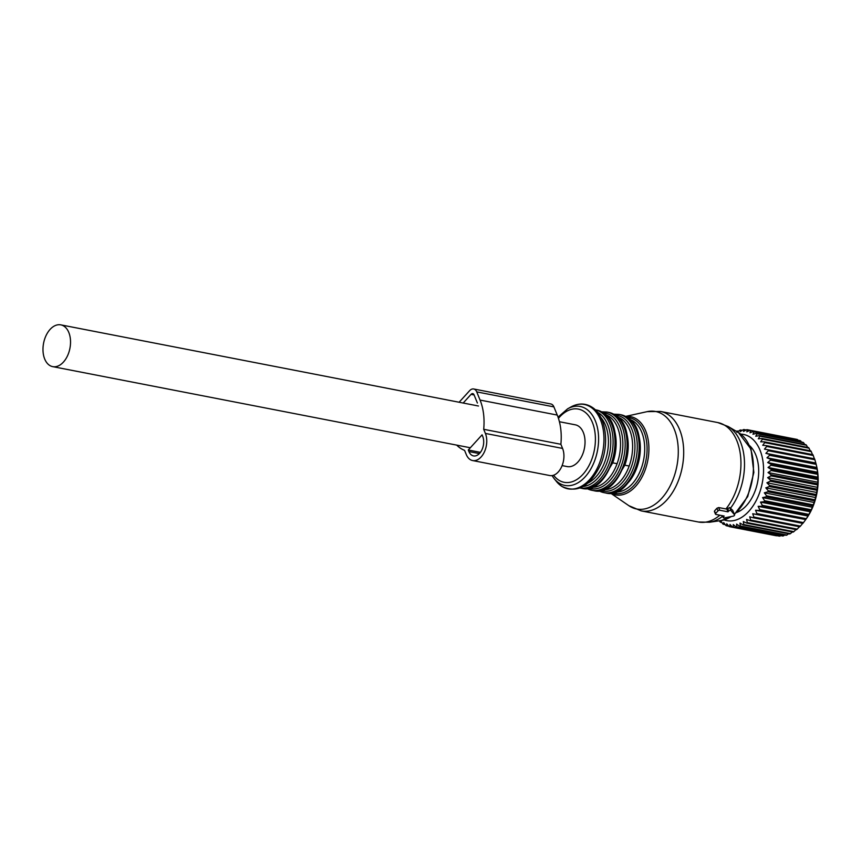 <?xml version="1.0" encoding="UTF-8"?>
<svg xmlns="http://www.w3.org/2000/svg" width="861" height="861" viewBox="0 0 861 861"><rect width="100%" height="100%" fill="white"/><g stroke="black" fill="none" stroke-linecap="round" stroke-linejoin="round"><path stroke-width="1.29" d="M816.088 494.483L769.519 485.443L766.903 482.784L816.809 492.481L816.088 494.483A49.303 31.093 101 0 1 815.841 495.592L769.282 486.551L765.795 487.853L768.227 490.705A49.303 31.093 101 0 1 767.904 491.792L814.474 500.833A49.303 31.093 101 0 0 814.786 499.746L768.227 490.705M816.809 492.481L816.852 490.264L770.294 481.213L766.903 482.784M740.772 434.127A43.9 27.681 101 0 1 762.329 457.772A43.9 27.681 101 0 1 755.345 502.146A43.9 27.681 101 0 1 724.112 519.893M749.608 445.675A36.399 22.956 101 0 1 751.89 497.938A36.399 22.956 101 0 1 736.629 512.499M771.004 474.723A49.303 31.093 101 0 1 770.929 475.842L817.487 484.883A49.303 31.093 101 0 0 817.573 483.764L771.004 474.723L768.034 472.538L771.176 470.504L817.735 479.545A49.303 31.093 101 0 0 817.735 478.436L771.176 469.396A49.303 31.093 101 0 1 771.176 470.504M736.349 431.318L736.359 431.307A49.303 31.093 101 0 1 737.102 431.017L736.855 432.351L739.879 430.177A49.303 31.093 101 0 1 740.621 430.005L740.212 431.609L743.387 429.628A49.303 31.093 101 0 1 744.119 429.585L743.538 431.426L746.842 429.671A49.303 31.093 101 0 1 747.563 429.757L746.799 431.813L750.211 430.306A49.303 31.093 101 0 1 750.9 430.511L749.942 432.76L753.45 431.533A49.303 31.093 101 0 1 754.107 431.856L752.934 434.256L756.507 433.32A49.303 31.093 101 0 1 757.12 433.761L755.743 436.279L759.359 435.644A49.303 31.093 101 0 1 759.929 436.204L758.326 438.819L761.963 438.497A49.303 31.093 101 0 1 762.48 439.164L760.661 441.822L764.299 441.833A49.303 31.093 101 0 1 764.74 442.597L762.717 445.277L766.322 445.611A49.303 31.093 101 0 1 766.71 446.461L764.46 449.119L768.023 449.786A49.303 31.093 101 0 1 768.335 450.712L765.892 453.316L769.368 454.317A49.303 31.093 101 0 1 769.605 455.297L766.968 457.804L770.347 459.128A49.303 31.093 101 0 1 770.509 460.161L767.689 462.551L770.961 464.176A49.303 31.093 101 0 1 771.036 465.252L768.044 467.48L771.176 469.396M762.297 505.342A49.303 31.093 101 0 1 761.953 505.977A49.303 31.093 101 0 1 761.781 506.279L808.35 515.319A49.303 31.093 101 0 0 808.511 515.018A49.303 31.093 101 0 0 808.856 514.394L762.297 505.342L760.5 502.103L764.137 501.715L810.696 510.756A49.303 31.093 101 0 0 811.148 509.766L764.59 500.715A49.303 31.093 101 0 1 764.137 501.715M767.904 491.792L764.342 492.804L766.57 495.818A49.303 31.093 101 0 1 766.182 496.862L762.577 497.572L764.59 500.715M769.519 485.443A49.303 31.093 101 0 1 769.282 486.551M770.929 475.842L767.646 477.661L770.455 480.094A49.303 31.093 101 0 1 770.294 481.213M719.365 520.787L719.925 521.744A49.303 31.093 101 0 0 720.517 522.25L721.895 522.519M761.781 506.279L758.143 506.343L759.725 509.647A49.303 31.093 101 0 1 759.154 510.498L755.538 510.239L756.905 513.565A49.303 31.093 101 0 1 756.292 514.34L752.718 513.748L753.87 517.063A49.303 31.093 101 0 1 753.214 517.741L749.716 516.815L750.663 520.087A49.303 31.093 101 0 1 749.974 520.657L746.562 519.42L747.316 522.605A49.303 31.093 101 0 1 746.595 523.068L743.301 521.518L743.861 524.586A49.303 31.093 101 0 1 743.129 524.93L739.965 523.079L740.363 525.996A49.303 31.093 101 0 1 739.621 526.222L736.607 524.101L736.844 526.835A49.303 31.093 101 0 1 736.112 526.943L733.249 524.564L733.357 527.093A49.303 31.093 101 0 1 732.625 527.072L729.956 524.467L729.934 526.749A49.303 31.093 101 0 1 729.837 526.728A49.303 31.093 101 0 1 729.235 526.598L726.749 523.8L726.63 525.823A49.303 31.093 101 0 1 725.952 525.554L723.681 522.573L723.477 524.317A49.303 31.093 101 0 1 722.842 523.929L720.775 520.808L720.517 522.25M771.036 465.252L817.595 474.303A49.303 31.093 101 0 0 817.519 473.216L770.961 464.176M770.347 459.128L816.917 468.169A49.303 31.093 101 0 1 817.067 469.213L770.509 460.161M769.368 454.317L815.927 463.358A49.303 31.093 101 0 1 816.088 463.993A49.303 31.093 101 0 1 816.163 464.348L769.605 455.297M768.023 449.786L814.581 458.838A49.303 31.093 101 0 1 814.893 459.752L768.335 450.712M766.322 445.611L812.881 454.662A49.303 31.093 101 0 1 813.268 455.501L766.71 446.461M764.299 441.833L810.858 450.884A49.303 31.093 101 0 1 811.31 451.638L764.74 442.597M761.963 438.497L808.522 447.548A49.303 31.093 101 0 1 809.039 448.204L762.48 439.164M759.359 435.644L805.918 444.696A49.303 31.093 101 0 1 806.488 445.245L759.929 436.204M756.507 433.32L803.065 442.36A49.303 31.093 101 0 1 803.679 442.802L757.12 433.761M753.45 431.533L800.009 440.574A49.303 31.093 101 0 1 800.665 440.897L754.107 431.856M750.211 430.306L796.78 439.358A49.303 31.093 101 0 1 797.469 439.562L750.9 430.511M747.563 429.757L794.165 438.852M744.119 429.585L746.229 429.994M740.621 430.005L742.257 430.328M737.102 431.017L738.351 431.264M766.57 495.818L813.139 504.858A49.303 31.093 101 0 1 812.752 505.913L766.182 496.862M770.455 480.094L817.014 489.134A49.303 31.093 101 0 1 816.852 490.264M723.477 524.317L725.274 524.661M726.63 525.823L728.933 526.265M729.934 526.749L776.493 535.79A49.303 31.093 101 0 1 776.396 535.779A49.303 31.093 101 0 1 776.299 535.757M732.625 527.072L779.194 536.112A49.303 31.093 101 0 0 779.915 536.134L733.357 527.093M736.112 526.943L782.671 535.983A49.303 31.093 101 0 0 783.402 535.886L736.844 526.835M740.363 525.996L786.922 535.047A49.303 31.093 101 0 1 786.19 535.273L739.621 526.222M743.861 524.586L790.43 533.626A49.303 31.093 101 0 1 789.698 533.971L743.129 524.93M747.316 522.605L793.874 531.646A49.303 31.093 101 0 1 793.164 532.109L746.595 523.068M750.663 520.087L797.221 529.128A49.303 31.093 101 0 1 796.533 529.698L749.974 520.657M753.87 517.063L800.439 526.114A49.303 31.093 101 0 1 799.772 526.781L753.214 517.741M756.905 513.565L803.474 522.616A49.303 31.093 101 0 1 802.85 523.38L756.292 514.34M759.154 510.498L805.724 519.549A49.303 31.093 101 0 0 806.294 518.699L759.725 509.647M765.795 487.853L815.701 497.55L815.841 495.592M815.701 497.55L814.786 499.746M764.342 492.804L814.248 502.501L814.474 500.833M814.248 502.501L813.139 504.858M762.577 497.572L812.483 507.269L812.752 505.913M812.483 507.269L811.148 509.766M760.5 502.103L810.405 511.8L810.696 510.756M810.405 511.8L808.856 514.394M805.573 519.764L806.499 518.462A45.59 28.747 -79 0 0 809.631 513.49A45.59 28.747 -79 0 0 816.637 466.307L816.088 463.993M797.975 440.175L797.469 439.562M801.494 442.059L800.665 440.897M804.712 444.459L803.679 442.802M807.629 447.376L806.488 445.245M810.567 451.519L809.039 448.204M812.623 454.963L811.31 451.638M814.366 458.816L813.268 455.501M765.892 453.316L815.797 463.014L814.893 459.752M766.968 457.804L816.874 467.501L816.163 464.348M816.874 467.501L816.917 468.169M767.689 462.551L817.595 472.248L817.067 469.213M817.595 472.248L817.519 473.216M768.044 467.48L817.95 477.177L817.595 474.303M817.95 477.177L817.735 478.436M768.034 472.538L817.939 482.225L817.735 479.545M817.939 482.225L817.573 483.764M767.646 477.661L817.552 487.348L817.487 484.883M817.552 487.348L817.014 489.134M755.538 510.239L805.724 519.549L803.474 522.616M752.718 513.748L802.85 523.38M802.624 523.445L800.439 526.114M799.621 526.512L797.221 529.128M796.468 529.117L793.874 531.646M792.357 531.958L790.43 533.626M788.601 533.755L786.922 535.047M784.748 534.993L783.402 535.886M780.809 535.628L779.915 536.134M758.143 506.343L808.048 516.04L808.35 515.319M808.048 516.04L806.294 518.699M715.685 513.414A1.356 0.753 157.8 0 0 715.469 514.125A1.356 0.753 157.8 0 0 715.954 514.447L724.187 516.051L723.444 516.869A1.356 0.753 157.8 0 0 723.229 517.579A1.356 0.753 157.8 0 0 724.327 517.891L733.152 516.169A1.356 0.753 157.8 0 0 734.551 514.835A1.356 0.753 157.8 0 0 734.476 514.717L730.957 510.595A1.356 0.753 157.8 0 0 728.75 511.025L728.008 511.832L719.785 510.239A1.356 0.753 157.8 0 0 717.988 510.885L715.685 513.414L714.856 511.778M732.754 510.487L734.476 514.717M714.619 510.788A50.648 31.943 101 0 0 716.912 508.259L718.687 507.56L726.899 509.131L729.708 507.527L732.679 510.304M726.899 509.131L728.008 511.832M603.765 489.672A37.141 23.43 -79 0 0 608.124 489.22A37.141 23.43 -79 0 0 629.176 466.038L624.806 465.188A37.141 23.43 -79 0 0 625.334 429.165M607.554 487.821L608.124 489.22L605.832 488.768M615.206 481.277L624.806 465.188M591.679 487.326A37.141 23.43 -79 0 0 596.038 486.874A37.141 23.43 -79 0 0 617.089 463.692L612.72 462.841A37.141 23.43 -79 0 0 613.236 426.808M595.468 485.475L596.038 486.874L593.735 486.422M603.12 478.931L612.72 462.841M562.125 465.597L567.195 466.587A21.277 13.421 -79 0 0 577.935 462.023A21.277 13.421 -79 0 0 584.963 439.874A21.277 13.421 -79 0 0 575.309 424.817L559.413 421.729M63.434 362.072A21.277 13.421 -79 0 0 70.462 339.923A21.277 13.421 -79 0 0 60.819 324.866A21.277 13.421 -79 0 0 50.078 329.419A21.277 13.421 -79 0 0 43.05 351.568A21.277 13.421 -79 0 0 52.704 366.635A21.277 13.421 -79 0 0 63.434 362.072M456.696 445.115A49.023 30.91 -79 0 0 464.563 450.357L466.264 454.511A16.886 10.644 -79 0 0 472.603 460.549L549.781 475.541A16.886 10.644 -79 0 0 561.49 467.049A16.886 10.644 -79 0 0 562.567 448.43L560.877 444.287A49.023 30.91 -79 0 0 557.25 415.067L553.892 406.876A8.104 5.112 -79 0 0 550.846 403.97L473.679 388.978A8.104 5.112 -79 0 0 469.589 390.722L459.117 402.238M553.892 406.876L476.725 391.884A8.104 5.112 -79 0 0 473.679 388.978M476.725 391.884L480.072 400.074A49.023 30.91 -79 0 1 483.699 429.295L485.4 433.438A16.886 10.644 -79 0 1 484.323 452.057A16.886 10.644 -79 0 1 472.603 460.549M468.933 451.562A12.162 7.663 -79 0 0 473.507 455.91A12.162 7.663 -79 0 0 481.945 449.786A12.162 7.663 -79 0 0 482.72 436.387L482.085 434.837L468.298 450.002L468.933 451.562L479.373 453.586M477.392 403.023L474.045 394.833A3.379 2.131 -79 0 0 472.775 393.617A3.379 2.131 -79 0 0 471.075 394.349L463.175 403.034M560.877 444.287L483.699 429.295M480.416 452.359L468.298 450.002M723.025 515.825L723.444 516.869M729.708 507.527L730.957 510.595M727.61 508.238L728.75 511.025M718.687 507.56L719.785 510.239M716.912 508.259L717.988 510.885M725.909 508.969A50.648 31.943 -79 0 0 725.705 425.926A50.648 31.943 -79 0 0 717.794 422.568L660.548 411.45A50.648 31.943 -79 0 1 668.459 414.798A50.648 31.943 -79 0 1 680.685 473.808A50.648 31.943 -79 0 1 641.23 510.896L698.475 522.014A50.648 31.943 -79 0 0 719.85 515.212M698.475 522.014L709.572 522.24A49.96 31.513 -79 0 0 722.67 516.223M709.572 522.24L721.346 520.485A45.891 28.94 -79 0 0 731.15 516.568M734.293 514.211A45.891 28.94 -79 0 0 753.278 471.839A45.891 28.94 -79 0 0 739.621 433.298A45.891 28.94 -79 0 0 738.426 432.545L728.169 426.507A49.96 31.513 -79 0 1 729.461 427.325A49.96 31.513 -79 0 1 730.44 508.27M610.718 493.235L628.864 505.687A49.658 31.319 -79 0 0 628.864 505.687A49.658 31.319 -79 0 0 628.896 505.708A49.658 31.319 -79 0 0 673.291 478.824A49.658 31.319 -79 0 0 663.347 414.776A49.658 31.319 -79 0 0 647.138 411.644L660.548 411.45M625.775 416.466A39.843 25.13 101 0 1 636.925 419.296A39.843 25.13 101 0 1 645.384 469.374A39.843 25.13 101 0 1 610.869 493.213M612.828 492.912A38.541 24.312 -79 0 0 644.34 466.705A38.541 24.312 -79 0 0 635.483 420.297A38.541 24.312 -79 0 0 627.486 417.488M615.863 492.018A37.141 23.43 -79 0 0 642.973 462.798A37.141 23.43 -79 0 0 633.535 421.287A37.141 23.43 -79 0 0 629.961 419.447M627.292 483.634A37.141 23.43 -79 0 0 637.42 431.512M605.767 492.998A39.843 25.13 -79 0 0 636.806 463.821A39.843 25.13 -79 0 0 627.185 417.402A39.843 25.13 -79 0 0 620.964 414.765L627.626 417.585C653.467 432.599 634.105 500.79 605.767 492.998L603.873 492.621A39.843 25.13 -79 0 0 634.912 463.455A39.843 25.13 -79 0 0 625.29 417.036A39.843 25.13 -79 0 0 619.07 414.399L613.818 414.184M599.019 490.845A39.843 25.13 -79 0 0 603.873 492.621L598.922 490.856M600.838 490.544A38.497 24.28 -79 0 0 632.232 464.262A38.497 24.28 -79 0 0 623.364 417.983A38.497 24.28 -79 0 0 615.475 415.196M629.176 466.038A37.141 23.43 -79 0 0 621.438 418.941A37.141 23.43 -79 0 0 617.864 417.101M593.67 490.641A39.843 25.13 -79 0 0 624.72 461.474A39.843 25.13 -79 0 0 615.098 415.056A39.843 25.13 -79 0 0 608.867 412.419L615.54 415.239C641.37 430.252 622.019 498.444 593.67 490.641L591.776 490.275A39.843 25.13 -79 0 0 622.815 461.098A39.843 25.13 -79 0 0 613.193 414.69A39.843 25.13 -79 0 0 606.973 412.042L601.731 411.838M586.933 488.488A39.843 25.13 -79 0 0 591.776 490.275L586.836 488.499M588.741 488.187A38.497 24.28 -79 0 0 620.146 461.916A38.497 24.28 -79 0 0 611.278 415.637A38.497 24.28 -79 0 0 603.378 412.839M617.089 463.692A37.141 23.43 -79 0 0 609.351 416.595A37.141 23.43 -79 0 0 605.778 414.744M581.584 488.295A39.843 25.13 -79 0 0 612.623 459.117A39.843 25.13 -79 0 0 603.001 412.71A39.843 25.13 -79 0 0 596.781 410.062L603.443 412.882C629.283 427.906 609.922 496.097 581.584 488.295L580.034 487.993A39.843 25.13 -79 0 0 610.804 458.482A39.843 25.13 -79 0 0 601.107 412.333A39.843 25.13 -79 0 0 595.231 409.771L596.781 410.062M583.091 486.519A38.497 24.28 -79 0 0 609.362 454.619A38.497 24.28 -79 0 0 599.181 413.291A38.497 24.28 -79 0 0 597.512 412.279M588.041 482.999A37.141 23.43 -79 0 0 607.371 452.714A37.141 23.43 -79 0 0 600.784 417.391M591.044 407.328A42.953 27.089 -79 0 0 570.897 406.995C578.506 402.916 585.652 403.056 592.346 407.414C605.649 415.895 609.61 442.629 601.161 463.422C590.614 486.314 577.387 493.902 561.48 486.185L556.432 481.46A42.953 27.089 -79 0 0 561.243 485.97A42.953 27.089 -79 0 0 599.643 462.723A42.953 27.089 -79 0 0 591.044 407.328M558.046 417.154L567.636 408.814A40.219 25.367 101 0 1 586.492 409.126A40.219 25.367 101 0 1 594.553 461.001A40.219 25.367 101 0 1 558.595 482.773A40.219 25.367 101 0 1 554.086 478.544L556.432 481.46M553.591 475.218A37.303 23.527 -79 0 0 558.315 479.846A37.303 23.527 -79 0 0 591.658 459.656A37.303 23.527 -79 0 0 584.188 411.558A37.303 23.527 -79 0 0 558.445 418.349M737.274 511.875A33.428 21.084 -79 0 0 738.092 511.897M738.028 511.122A32.75 20.653 -79 0 0 739.965 510.917M750.738 446.784A33.428 21.084 -79 0 0 749.974 446.493M752.116 448.387A32.75 20.653 -79 0 0 750.383 447.472M557.25 415.067L480.072 400.074M562.567 448.43L485.4 433.438M474.088 394.93L471.075 394.349M729.837 526.728L776.396 535.779M714.382 511.466L715.469 514.125M722.465 515.717L723.229 517.579M732.733 510.39L734.551 514.835M628.907 505.708L641.23 510.896M717.794 422.568L728.169 426.507M721.346 520.485L731.57 516.482M734.39 514.447L747.735 496.571L753.859 472.452L751.018 449.141L738.426 432.545M625.646 416.401L647.138 411.644M620.964 414.765L619.07 414.399M608.867 412.419L606.973 412.042M567.636 408.814L570.897 406.995M554.086 478.544L552.009 475.606M478.479 406.005L60.819 324.866M470.332 447.763L52.704 366.635"/></g></svg>
